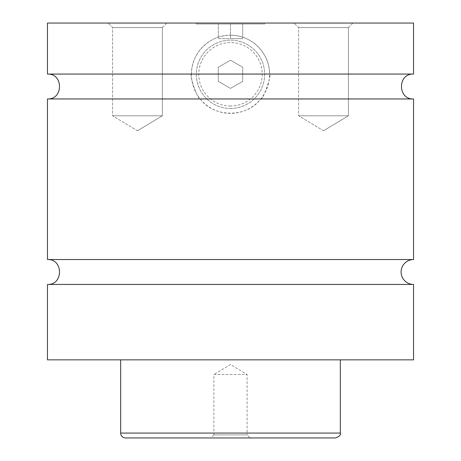 <?xml version="1.0" encoding="UTF-8"?>
<svg xmlns="http://www.w3.org/2000/svg" width="461" height="461" viewBox="0 0 461 461"><rect width="100%" height="100%" fill="white"/><g stroke="black" fill="none" stroke-linecap="round" stroke-linejoin="round"><path stroke-width="0.35" stroke-dasharray="2.31 1.73" d="M413.546 284.437L47.454 284.437M413.546 259.543L47.454 259.543M47.454 98.954L200.212 98.954C198.046 100.538 188.883 74.175 191.453 74.06L47.454 74.06M413.546 74.06L269.547 74.06C272.053 74.244 263.104 100.291 260.788 98.954L413.546 98.954M264.666 24.024L196.334 24.024L264.666 24.024L264.666 23.05L196.334 23.05L264.666 23.05M230.5 108.473A34.166 34.166 0 0 0 264.666 74.302A34.166 34.166 0 0 0 230.5 40.136A34.166 34.166 0 0 0 196.334 74.302A34.166 34.166 0 0 0 230.5 108.473A34.166 34.166 0 0 0 264.666 74.302A34.166 34.166 0 0 0 230.5 40.136A34.166 34.166 0 0 0 196.334 74.302A34.166 34.166 0 0 0 230.5 108.473M230.5 106.03A31.728 31.728 0 0 1 198.772 74.302A31.728 31.728 0 0 1 230.5 42.573A31.728 31.728 0 0 1 262.228 74.302A31.728 31.728 0 0 1 230.5 106.03M191.453 74.06C191.102 53.222 209.686 34.777 230.5 35.255A39.047 39.047 0 0 0 191.453 74.302A39.047 39.047 0 0 0 230.5 113.354A39.047 39.047 0 0 0 269.547 74.302A39.047 39.047 0 0 0 230.5 35.255C251.314 34.777 269.898 53.222 269.547 74.06M200.212 98.954C214.325 117.907 246.675 117.907 260.788 98.954M213.904 434.902L210.856 437.95L250.144 437.95L247.096 434.902L213.904 434.902L247.096 434.902L247.096 374.493L213.904 374.493L213.904 434.902M213.904 374.493L247.096 374.493L230.5 364.524L213.904 374.493M348.412 27.568L352.93 23.05L294.106 23.05L352.93 23.05L294.106 23.05L352.93 23.05L348.412 27.568L298.624 27.568L348.412 27.568L298.624 27.568L348.412 27.568L348.412 115.792L298.624 115.792L348.412 115.792L348.412 27.568M323.518 130.751L348.412 115.792L298.624 115.792L348.412 115.792L323.518 130.751L298.624 115.792L298.624 27.568L294.106 23.05L298.624 27.568L298.624 115.792L323.518 130.751M162.376 27.568L166.894 23.05L108.07 23.05L166.894 23.05L108.07 23.05L166.894 23.05L162.376 27.568L112.588 27.568L162.376 27.568L112.588 27.568L162.376 27.568L162.376 115.792L112.588 115.792L162.376 115.792L162.376 27.568M137.482 130.751L162.376 115.792L112.588 115.792L162.376 115.792L137.482 130.751L112.588 115.792L112.588 27.568L108.07 23.05L112.588 27.568L112.588 115.792L137.482 130.751M125.553 437.95L335.447 437.95M120.673 359.851L340.327 359.851L120.673 359.851M413.546 359.851L47.454 359.851M413.546 23.05L47.454 23.05M218.295 81.349L230.5 88.391L218.295 81.349L218.295 67.254L230.5 60.212L242.705 67.254L242.705 81.349L230.5 88.391L242.705 81.349L242.705 67.254L230.5 60.212L218.295 67.254L218.295 81.349M230.5 24.024L218.295 24.024L242.705 24.024L230.5 24.024L230.5 38.672L218.295 38.672L218.295 24.024L218.295 38.672L242.705 38.672L230.5 38.672L230.5 24.024M242.705 38.672L242.705 24.024L242.705 38.672M340.327 433.069L120.673 433.069M196.334 24.024L196.334 23.05"/><path stroke-width="0.69" d="M47.454 284.437C63.514 285.209 63.514 258.771 47.454 259.543L413.546 259.543A12.447 12.447 0 0 0 401.099 271.99A12.447 12.447 0 0 0 413.546 284.437L413.546 359.851L47.454 359.851L47.454 284.437L413.546 284.437M47.454 74.06L413.546 74.06L413.546 23.05L47.454 23.05L47.454 74.06C63.514 73.287 63.514 99.72 47.454 98.954L413.546 98.954L413.546 259.543M250.144 437.95L210.856 437.95M335.447 437.95L125.553 437.95A4.881 4.881 0 0 1 120.673 433.069L340.327 433.069C341.1 434.809 339.475 436.434 335.447 437.95M340.327 359.851L340.327 433.069M413.546 98.954C397.486 99.72 397.486 73.287 413.546 74.06M120.673 433.069L120.673 359.851M47.454 259.543L47.454 98.954"/></g></svg>
